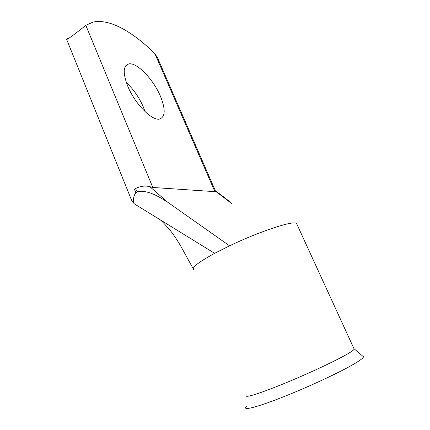 <?xml version="1.0" encoding="UTF-8"?>
<svg xmlns="http://www.w3.org/2000/svg" width="430" height="430" viewBox="0 0 430 430"><rect width="100%" height="100%" fill="white"/><g stroke="black" fill="none" stroke-linecap="round" stroke-linejoin="round"><path stroke-width="0.64" d="M160.417 96.223C153.456 79.405 136.692 61.904 128.64 63.936C123.087 65.795 122.786 73.213 127.748 86.183C134.821 103.7 152.005 121.04 159.53 119.062C165.405 116.992 165.7 109.376 160.417 96.223M126.356 82.544C133.504 89.3 139.153 97.433 143.303 106.93L145.05 111.612M353.965 348.655L362.802 356.19C365.048 356.723 361.528 359.663 352.256 365.011C336.593 373.966 304.01 388.935 278.973 398.588C253.845 408.296 241.354 410.887 246.702 406.189M354.212 348.88L354.191 349.138C353.374 350.842 345.978 355.169 331.998 362.125C315.787 370.053 298.415 377.771 279.876 385.285C257.328 394.197 246.073 397.707 246.1 395.799M296.953 224.336L296.56 223.476C294.211 220.106 260.085 231.173 229.561 245.82L214.645 253.329L134.181 203.772L131.537 200.149L66.58 39.227M67.752 38.103L66.542 39.141C65.306 41.645 82.84 27.869 85.823 25.316L92.923 22.14C109.392 18.253 133.106 31.965 154.972 53.825L157.493 57.722M232.103 203.863L215.537 191.205L214.882 191.656L152.806 187.464L149.86 186.668L167.528 202.111L229.561 245.82M215.537 191.205L215.446 190.931M167.528 202.111C158.546 196.413 147.952 189.893 137.863 191.71L135.88 192.85C133.488 195.854 132.918 199.499 134.181 203.772M137.863 191.71L134.402 189.221C139.492 186.228 144.641 185.378 149.86 186.668M214.645 253.329C198.848 261.994 191.828 267.363 193.586 269.443M214.882 191.656L154.972 53.825M85.823 25.316L152.806 187.464M134.402 189.221L135.88 192.85M125.608 65.941L128.64 63.936M296.56 223.476L354.191 349.138M157.02 56.636L215.527 191.151M193.263 268.825L180.277 245.267C175.51 237.468 173.516 234.705 170.377 230.571C164.292 223.638 160.901 220.074 160.207 219.875L160.051 219.703M215.408 190.877C221.993 195.505 227.32 199.611 231.383 203.207"/></g></svg>
